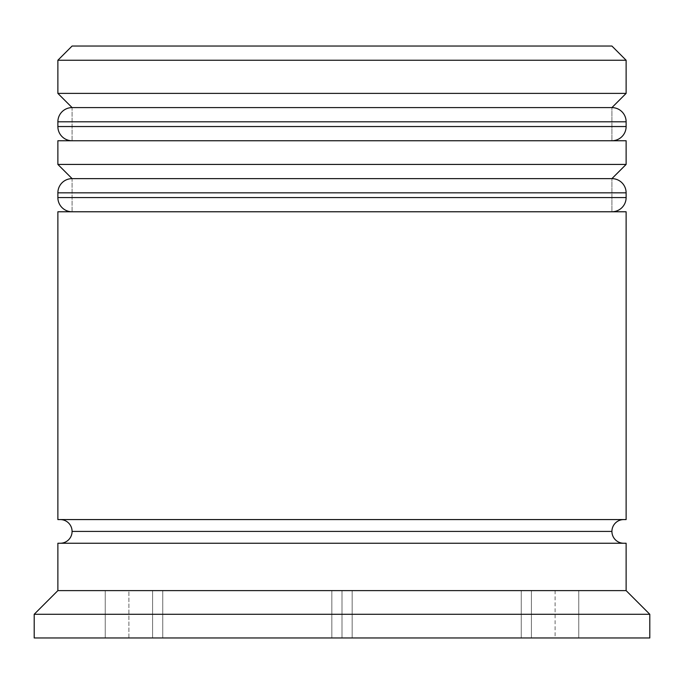 <?xml version="1.0" encoding="UTF-8"?>
<svg xmlns="http://www.w3.org/2000/svg" width="684" height="684" viewBox="0 0 684 684"><rect width="100%" height="100%" fill="white"/><g stroke="black" fill="none" stroke-linecap="round" stroke-linejoin="round"><path stroke-width="0.51" stroke-dasharray="3.42 2.56" d="M72.085 140.75L611.915 140.75L72.085 140.75L611.915 140.75L611.915 107.602L611.915 140.75L342 140.75L626.125 140.75L57.875 140.75L611.915 140.75L72.085 140.75L72.085 107.602L611.915 107.602L72.085 107.602L611.915 107.602L72.085 107.602L72.085 140.75M626.125 126.54L57.875 126.54L626.125 126.54M57.875 121.803L626.125 121.803L57.875 121.803M72.085 211.775L611.915 211.775L72.085 211.775L611.915 211.775L611.915 178.627L611.915 211.775L342 211.775L626.125 211.775L57.875 211.775L611.915 211.775L72.085 211.775L72.085 178.627L611.915 178.627L72.085 178.627L611.915 178.627L72.085 178.627L72.085 211.775M626.125 197.573L57.875 197.573L626.125 197.573M57.875 192.837L626.125 192.837L57.875 192.837M623.757 543.25L57.875 543.25L623.757 543.25M611.915 531.417L72.085 531.417L611.915 531.417M623.757 519.575L57.875 519.575L623.757 519.575M152.583 590.608L152.583 637.958L128.908 637.958L128.908 590.608L152.583 590.608L128.908 590.608L128.908 637.958L152.583 637.958L152.583 590.608L134.91 590.608L152.583 590.608L152.583 637.958L128.908 637.958L152.583 637.958L152.583 590.608M352.166 590.608L352.166 637.958L521.251 637.958L521.251 590.608L352.166 590.608L521.251 590.608L521.251 637.958L352.166 637.958L352.166 590.608L521.251 590.608L352.166 590.608L521.251 590.608L352.166 590.608L352.166 637.958L521.251 637.958L352.166 637.958L521.251 637.958L352.166 637.958L521.251 637.958L521.251 590.608L352.166 590.608L521.251 590.608L521.251 637.958L352.166 637.958L352.166 590.608M531.417 590.608L531.417 637.958L531.417 590.608L555.092 590.608L531.417 590.608L555.092 590.608L531.417 590.608L531.417 637.958L555.092 637.958L531.417 637.958L555.092 637.958L531.417 637.958L531.417 590.608M331.834 590.608L331.834 637.958L162.749 637.958L162.749 590.608L331.834 590.608L162.749 590.608L331.834 590.608L162.749 590.608L331.834 590.608L162.749 590.608L162.749 637.958L331.834 637.958L162.749 637.958L331.834 637.958L331.834 590.608L331.834 637.958L281.953 637.958L649.8 637.958L34.2 637.958L331.834 637.958L162.749 637.958L162.749 590.608L331.834 590.608L162.749 590.608L162.749 637.958L331.834 637.958L331.834 590.608M611.915 46.042L72.085 46.042L611.915 46.042M342 637.958L105.233 637.958L578.767 637.958L578.767 590.608L342 590.608L342 637.958L342 590.608L578.767 590.608L578.767 637.958L578.767 590.608L578.767 637.958L105.233 637.958L105.233 590.608L342 590.608L342 637.958L342 590.608L105.233 590.608L105.233 637.958L105.233 590.608L105.233 637.958L342 637.958M34.2 614.283L649.8 614.283L34.2 614.283M626.125 590.608L57.875 590.608L626.125 590.608M626.125 164.425L57.875 164.425L626.125 164.425M626.125 93.392L57.875 93.392L626.125 93.392M57.875 60.243L626.125 60.243L57.875 60.243M578.767 590.608L105.233 590.608L578.767 590.608M128.908 590.608L134.91 590.608L128.908 590.608M555.092 590.608L555.092 637.958"/><path stroke-width="1.03" d="M611.915 107.602L72.085 107.602A14.21 14.21 0 0 0 57.875 121.803L626.125 121.803A14.21 14.21 0 0 0 611.915 107.602L72.085 107.602L611.915 107.602A14.21 14.21 0 0 1 626.125 121.803L57.875 121.803L57.875 126.54A14.21 14.21 0 0 0 72.085 140.75A14.21 14.21 0 0 1 57.875 126.54L626.125 126.54L57.875 126.54L57.875 121.803A14.21 14.21 0 0 1 72.085 107.602L57.875 93.392L72.085 107.602L611.915 107.602L626.125 93.392L57.875 93.392L626.125 93.392L626.125 60.243L611.915 46.042L72.085 46.042L57.875 60.243L626.125 60.243L57.875 60.243L57.875 93.392L57.875 60.243L72.085 46.042L611.915 46.042L626.125 60.243L626.125 93.392L611.915 107.602M611.915 140.75A14.21 14.21 0 0 0 626.125 126.54L626.125 121.803L626.125 126.54A14.21 14.21 0 0 1 611.915 140.75M611.915 178.627L72.085 178.627A14.21 14.21 0 0 0 57.875 192.837L626.125 192.837A14.21 14.21 0 0 0 611.915 178.627L72.085 178.627L611.915 178.627A14.21 14.21 0 0 1 626.125 192.837L57.875 192.837L57.875 197.573A14.21 14.21 0 0 0 72.085 211.775A14.21 14.21 0 0 1 57.875 197.573L626.125 197.573L57.875 197.573L57.875 192.837A14.21 14.21 0 0 1 72.085 178.627L57.875 164.425L72.085 178.627L611.915 178.627L626.125 164.425L57.875 164.425L626.125 164.425L626.125 140.75L57.875 140.75L57.875 164.425L57.875 140.75L626.125 140.75L626.125 164.425L611.915 178.627M611.915 211.775A14.21 14.21 0 0 0 626.125 197.573L626.125 192.837L626.125 197.573A14.21 14.21 0 0 1 611.915 211.775M623.757 519.575A11.842 11.842 0 0 0 611.915 531.417L72.085 531.417A11.842 11.842 0 0 0 60.243 519.575A11.842 11.842 0 0 1 72.085 531.417A11.842 11.842 0 0 1 60.243 543.25A11.842 11.842 0 0 0 72.085 531.417L611.915 531.417A11.842 11.842 0 0 0 623.757 543.25M649.8 614.283L626.125 590.608L57.875 590.608L34.2 614.283L649.8 614.283L34.2 614.283L34.2 637.958L649.8 637.958L649.8 614.283L649.8 637.958L34.2 637.958L34.2 614.283L57.875 590.608L626.125 590.608L626.125 543.25L57.875 543.25L57.875 590.608L57.875 543.25L626.125 543.25L626.125 590.608L649.8 614.283M626.125 519.575L626.125 211.775L57.875 211.775L57.875 519.575L626.125 519.575L57.875 519.575L57.875 211.775L626.125 211.775L626.125 519.575"/></g></svg>

